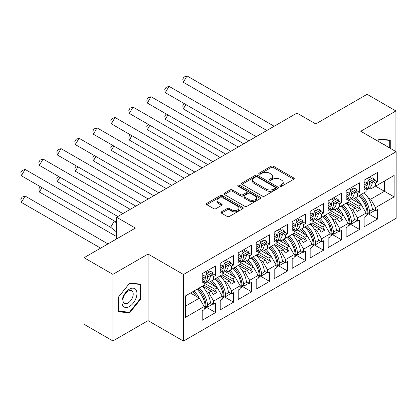 <?xml version="1.0" encoding="UTF-8"?>
<svg xmlns="http://www.w3.org/2000/svg" width="417" height="417" viewBox="0 0 417 417"><rect width="100%" height="100%" fill="white"/><g stroke="black" fill="none" stroke-linecap="round" stroke-linejoin="round"><path stroke-width="0.63" d="M280.161 186.217A1.121 0.646 0 0 0 281.746 186.217L293.771 179.274A1.6 0.923 0 0 0 294.24 178.622A1.6 0.923 0 0 0 293.771 177.965L273.396 166.201A1.6 0.923 0 0 0 271.133 166.201L259.103 173.144A1.121 0.646 0 0 0 258.775 173.602A1.121 0.646 0 0 0 259.103 174.061A1.121 0.646 0 0 0 260.688 174.061L262.246 173.164A5.124 2.955 0 0 1 269.491 173.164L271.186 174.144A5.124 2.955 0 0 1 272.687 176.235A5.124 2.955 0 0 1 271.186 178.325L269.632 179.227A1.121 0.646 0 0 0 269.304 179.68A1.121 0.646 0 0 0 269.632 180.139A1.121 0.646 0 0 0 271.217 180.139L272.77 179.242A5.124 2.955 0 0 1 280.016 179.242L281.715 180.222A5.124 2.955 0 0 1 283.216 182.312A5.124 2.955 0 0 1 281.715 184.403L280.161 185.304A1.121 0.646 0 0 0 279.833 185.758A1.121 0.646 0 0 0 280.161 186.217L280.161 185.304M395.921 151.574L395.921 110.958L367.085 94.31L315.763 123.943L296.967 113.085L116.588 217.226L116.588 238.936M112.898 340.944L148.071 320.637L148.071 254.047L112.898 274.36L112.898 340.944L84.062 324.301L84.062 257.711L135.384 228.083L116.588 217.226M112.898 274.36L84.062 257.711M221.432 211.82A1.6 0.923 0 0 0 220.963 212.477A1.6 0.923 0 0 0 221.432 213.129L227.15 216.428A1.6 0.923 0 0 0 229.413 216.428L242.772 208.719A1.6 0.923 0 0 0 243.241 208.062A1.6 0.923 0 0 0 242.772 207.411L222.397 195.646A1.6 0.923 0 0 0 220.134 195.646L206.775 203.36A1.6 0.923 0 0 0 206.306 204.012A1.6 0.923 0 0 0 206.775 204.664L213.681 208.651A1.6 0.923 0 0 0 215.943 208.651L221.662 205.352A1.6 0.923 0 0 0 222.131 204.7A1.6 0.923 0 0 0 221.662 204.043L218.237 202.068A4.285 2.471 0 0 1 216.981 200.316A4.285 2.471 0 0 1 219.623 198.033A4.285 2.471 0 0 1 224.294 198.57L237.706 206.316A4.285 2.471 0 0 1 238.962 208.062A4.285 2.471 0 0 1 236.319 210.35A4.285 2.471 0 0 1 231.649 209.814L229.413 208.521A1.6 0.923 0 0 0 227.15 208.521L221.432 211.82L221.432 213.129M148.071 254.047L183.48 274.49L396.15 151.705L396.15 218.294L183.48 341.08L183.48 274.49M395.921 110.958L360.741 131.266L396.15 151.705M262.356 196.105A1.6 0.923 0 0 0 264.623 196.105L277.983 188.39A1.6 0.923 0 0 0 278.447 187.739A1.6 0.923 0 0 0 277.983 187.082L257.602 175.317A1.6 0.923 0 0 0 255.34 175.317L241.98 183.032A1.6 0.923 0 0 0 241.511 183.683A1.6 0.923 0 0 0 241.98 184.34L262.356 196.105M238.524 186.462A1.121 0.646 0 0 1 239.66 186.618L239.66 185.289L260.375 197.246A1.6 0.923 0 0 1 260.844 197.903A1.6 0.923 0 0 1 260.375 198.555L247.02 206.269A1.6 0.923 0 0 1 244.753 206.269L224.377 194.504L224.377 193.196A1.6 0.923 0 0 0 223.908 193.848A1.6 0.923 0 0 0 224.377 194.504M224.377 193.196L230.095 189.897A1.6 0.923 0 0 1 232.358 189.897L240.625 194.666A1.6 0.923 0 0 0 242.887 194.666L246.676 192.477A1.6 0.923 0 0 0 247.145 191.82A1.6 0.923 0 0 0 246.676 191.168L238.076 186.201A1.121 0.646 0 0 1 237.747 185.742A1.121 0.646 0 0 1 238.441 185.148A1.121 0.646 0 0 1 239.66 185.289M214.791 278.989L216.694 277.889M204.591 283.351L214.791 289.242L217.33 287.777L207.124 281.882M232.785 268.6L234.688 267.5M222.584 272.963L232.785 278.853L235.318 277.388L225.112 271.493M250.773 258.212L252.676 257.112M240.578 262.58L250.773 268.465L253.312 267L243.106 261.11M268.767 247.823L270.669 246.723M258.566 252.191L268.767 258.076L271.305 256.611L261.099 250.721M286.76 237.435L288.663 236.34M276.56 241.803L286.76 247.693L289.294 246.228L279.088 240.333M304.749 227.051L306.651 225.951M294.553 231.414L304.749 237.304L307.287 235.84L297.081 229.944M322.742 216.663L324.645 215.563M312.541 221.026L322.742 226.916L325.281 225.451L315.075 219.561M340.736 206.274L342.638 205.174M330.535 210.642L340.736 216.527L343.269 215.063L333.063 209.172M358.724 195.886L360.627 194.786M348.523 200.254L358.724 206.144L361.263 204.674L351.057 198.784M343.269 215.063L348.117 223.455L339.579 228.38L334.736 219.994L337.275 218.529L328.393 213.4M331.234 233.885L341.539 239.832L341.539 230.377L339.579 231.513L339.579 228.38M341.539 239.832L328.163 247.557L328.163 238.102L330.123 236.971L330.123 233.843L321.59 238.769L316.743 230.377L319.281 228.912L310.399 223.788M313.245 244.273L323.55 250.221L323.55 240.765L321.59 241.896L321.59 238.769M323.55 250.221L310.17 257.946L310.17 248.49L312.13 247.359L312.13 244.226L303.597 249.157L298.754 240.765L301.288 239.301L292.411 234.172M295.252 254.657L305.557 260.609L305.557 251.154L303.597 252.285L303.597 249.157M305.557 260.609L292.181 268.334L292.181 258.879L294.141 257.748L294.141 254.615L285.603 259.541L280.761 251.154L283.299 249.689L274.417 244.56M277.258 265.045L287.563 270.998L287.563 261.542L285.603 262.674L285.603 259.541M287.563 270.998L274.188 278.723L274.188 269.267L276.148 268.131L276.148 265.003L267.615 269.929L262.767 261.542L265.306 260.078L256.424 254.949M259.27 275.434L269.575 281.381L269.575 271.931L267.615 273.062L267.615 269.929M269.575 281.381L256.194 289.106L256.194 279.651L258.154 278.52L258.154 275.392L249.621 280.318L244.779 271.926L247.317 270.461L238.435 265.337M241.276 285.822L251.581 291.77L251.581 282.314L249.621 283.445L249.621 280.318M251.581 291.77L238.206 299.495L238.206 290.039L240.166 288.908L240.166 285.781L231.628 290.706L226.785 282.314L229.324 280.849L220.442 275.726M223.283 296.211L233.593 302.158L233.593 292.703L231.628 293.834L231.628 290.706M233.593 302.158L220.212 309.883L220.212 300.428L222.172 299.297L222.172 296.164L213.64 301.095L208.792 292.703L211.33 291.238L202.453 286.109M205.294 306.594L215.599 312.547L215.599 303.091L213.64 304.222L213.64 301.095M215.599 312.547L202.219 320.272L202.219 310.816L204.179 309.685L204.179 306.552L185.497 317.342L185.497 295.898L204.179 285.113L204.179 281.981L202.219 283.117L202.219 273.661L215.599 265.937L215.599 275.392L213.64 276.523L213.64 279.651L222.172 274.725L222.172 271.597L220.212 272.728L220.212 263.273L233.593 255.548L233.593 265.003L231.628 266.135L231.628 269.262L240.166 264.336L240.166 261.209L238.206 262.34L238.206 252.884L251.581 245.16L251.581 254.615L249.621 255.746L249.621 258.879L258.154 253.948L258.154 250.82L256.194 251.951L256.194 242.496L269.575 234.771L269.575 244.226L267.615 245.363L267.615 248.49L276.148 243.564L276.148 240.432L274.188 241.563L274.188 232.107L287.563 224.388L287.563 233.843L285.603 234.974L285.603 238.102L294.141 233.176L294.141 230.043L292.181 231.18L292.181 221.724L305.557 213.999L305.557 223.455L303.597 224.586L303.597 227.713L312.13 222.787L312.13 219.66L310.17 220.791L310.17 211.336L323.55 203.611L323.55 213.066L321.59 214.197L321.59 217.33L330.123 212.399L330.123 209.271L328.163 210.403L328.163 200.947L341.539 193.222L341.539 202.678L339.579 203.809L339.579 206.941L348.117 202.01L348.117 198.883L346.152 200.014L346.152 190.559L359.532 182.834L359.532 192.289L357.572 193.425L357.572 196.553L366.105 191.627L366.105 188.494L364.145 189.626L364.145 180.17L377.526 172.45L377.526 181.906L375.566 183.037L375.566 186.164L394.133 175.448L394.133 196.887L375.566 207.609L370.718 199.217L384.443 191.294L384.443 181.041L394.133 175.448M367.215 213.108L377.526 219.061L377.526 209.605L375.566 210.736L375.566 207.609M377.526 219.061L364.145 226.785L364.145 217.33L366.105 216.194L366.105 213.066L357.572 217.992L352.73 209.605L355.263 208.14L346.386 203.011M349.227 223.496L359.532 229.449L359.532 219.994L357.572 221.125L357.572 217.992M359.532 229.449L346.152 237.169L346.152 227.713L348.117 226.582L348.117 223.455M213.64 279.651L208.792 282.45L207.437 281.663M206.154 291.181L208.792 292.703M211.33 291.238L213.233 294.532L216.694 292.536L214.791 289.242M217.33 287.777L222.172 296.164M231.628 269.262L226.785 272.061L225.43 271.279M224.148 280.792L226.785 282.314M229.324 280.849L231.227 284.149L234.688 282.147L232.785 278.853M235.318 277.388L240.166 285.781M249.621 258.879L244.779 261.673L243.419 260.891M242.136 270.404L244.779 271.926M247.317 270.461L249.22 273.761L252.676 271.764L250.773 268.465M253.312 267L258.154 275.392M267.615 248.49L262.767 251.284L261.412 250.502M260.13 260.015L262.767 261.542M265.306 260.078L267.208 263.372L270.669 261.376L268.767 258.076M271.305 256.611L276.148 265.003M285.603 238.102L280.761 240.901L279.406 240.114M278.123 249.632L280.761 251.154M283.299 249.689L285.202 252.983L288.663 250.987L286.76 247.693M289.294 246.228L294.141 254.615M303.597 227.713L298.754 230.512L297.394 229.731M296.112 239.243L298.754 240.765M301.288 239.301L303.195 242.595L306.651 240.599L304.749 237.304M307.287 235.84L312.13 244.226M321.59 217.33L316.743 220.124L315.388 219.342M314.105 228.855L316.743 230.377M319.281 228.912L321.184 232.212L324.645 230.21L322.742 226.916M325.281 225.451L330.123 233.843M339.579 206.941L334.736 209.735L333.381 208.953M332.099 218.466L334.736 219.994M337.275 218.529L339.177 221.823L342.638 219.827L340.736 216.527M357.572 196.553L352.73 199.352L351.369 198.565M350.087 208.078L352.73 209.605M355.263 208.14L357.166 211.435L360.627 209.438L358.724 206.144M361.263 204.674L366.105 213.066M394.133 196.887L375.561 186.164L370.718 188.964L369.363 188.176M368.081 197.694L370.718 199.217M148.071 320.637L183.48 341.08M185.497 306.151L199.336 298.165L190.454 293.036M199.336 298.165L204.179 306.552M364.145 186.738L364.239 186.686A17.941 10.357 -120 0 1 364.15 187.363L366.105 188.494M369.337 177.178L371.583 178.476M374.304 180.045L377.526 181.906M367.377 178.309L369.624 179.607M373.059 181.593L375.566 183.037M354.283 198.45L355.466 199.133M364.932 204.601L366.621 205.571M372.339 208.875L375.566 210.736M346.152 197.126L346.246 197.074A17.941 10.357 -120 0 1 346.157 197.752L348.117 198.883M351.343 187.561L353.59 188.859M356.316 190.433L359.532 192.289M349.383 188.698L351.63 189.996M355.07 191.976L357.572 193.425M336.295 208.839L337.473 209.522M346.939 214.984L348.628 215.959M354.346 219.259L357.572 221.125M202.219 280.224L202.313 280.172A17.941 10.357 -120 0 1 202.224 280.849L204.179 281.981M207.411 270.664L209.657 271.962M212.383 273.531L215.599 275.392M205.451 271.795L207.697 273.093M211.138 275.079L213.64 276.523M192.357 291.936L193.54 292.619M203.006 298.087L204.695 299.062M210.413 302.361L213.64 304.222M220.212 270.461L222.172 271.597M225.404 260.276L227.651 261.574M230.372 263.143L233.593 265.003M223.439 261.407L225.691 262.705M229.126 264.691L231.628 266.135M210.35 281.548L211.534 282.231M221 287.699L222.688 288.673M228.401 291.973L231.628 293.834M238.206 259.447L238.295 259.395A17.941 10.357 -120 0 1 238.206 260.078L240.166 261.209M243.392 249.887L245.639 251.185M248.365 252.759L251.581 254.615M241.433 251.018L243.679 252.316M247.119 254.302L249.621 255.746M228.344 271.165L229.522 271.842M238.993 277.31L240.677 278.285M246.395 281.584L249.621 283.445M256.194 249.064L256.288 249.006A17.941 10.357 -120 0 1 256.2 249.689L258.154 250.82M261.386 239.499L263.633 240.797M266.354 242.371L269.575 244.226M259.426 240.635L261.673 241.928M265.108 243.914L267.615 245.363M246.332 260.776L247.516 261.459M256.981 266.922L258.67 267.896M264.388 271.196L267.615 273.062M274.188 238.675L274.277 238.623A17.941 10.357 -120 0 1 274.188 239.301L276.148 240.432M279.38 229.115L281.626 230.413M284.347 231.982L287.563 233.843M277.414 230.247L279.666 231.544M283.101 233.525L285.603 234.974M264.326 250.388L265.504 251.07M274.975 256.533L276.664 257.508M282.377 260.813L285.603 262.674M292.181 228.287L292.27 228.235A17.941 10.357 -120 0 1 292.181 228.917L294.141 230.043M297.368 218.727L299.614 220.025M302.341 221.594L305.557 223.455M295.408 219.858L297.655 221.156M301.095 223.142L303.597 224.586M282.319 239.999L283.497 240.682M292.969 246.15L294.652 247.125M300.37 250.424L303.597 252.285M310.17 217.898L310.264 217.846A17.941 10.357 -120 0 1 310.175 218.529L312.13 219.66M315.361 208.338L317.608 209.636M320.329 211.21L323.55 213.066M313.402 209.47L315.648 210.767M319.083 212.753L321.59 214.197M300.308 229.611L301.491 230.293M310.957 235.761L312.646 236.736M318.364 240.036L321.59 241.896M328.163 207.51L328.252 207.458A17.941 10.357 -120 0 1 328.163 208.14L330.123 209.271M333.35 197.95L335.602 199.248M338.323 200.822L341.539 202.678M331.39 199.081L333.642 200.379M337.077 202.365L339.579 203.809M318.301 219.227L319.479 219.905M328.95 225.373L330.639 226.348M336.352 229.647L339.579 231.513M347.94 202.115L360.627 209.438M329.951 212.498L342.638 219.827M311.958 222.887L324.645 230.21M293.964 233.275L306.651 240.599M275.976 243.664L288.663 250.987M257.982 254.052L270.669 261.376M239.994 264.435L252.676 271.764M222 274.824L234.688 282.147M204.007 285.212L216.694 292.536M390.27 148.311L390.27 140.091L379.136 139.101L377.609 141.003M140.805 298.958L140.805 284.118L129.677 283.122L118.548 296.967L118.548 311.807L129.677 312.802L140.805 298.958L140.232 298.624M280.605 186.378L281.715 185.737A5.124 2.955 0 0 0 283.216 183.647L283.216 182.312M272.687 176.235L272.687 177.564A5.124 2.955 0 0 1 271.186 179.659L270.08 180.295M293.75 179.284L273.396 167.535A1.6 0.923 0 0 0 271.133 167.535L259.551 174.217M277.957 188.406L257.602 176.652A1.6 0.923 0 0 0 255.34 176.652L242.001 184.35L241.98 183.032M275.152 188.197A1.121 0.646 0 0 0 275.481 187.739A1.121 0.646 0 0 0 275.152 187.28L257.263 176.954A1.121 0.646 0 0 0 255.678 176.954L254.036 177.903A5.124 2.955 0 0 0 252.535 179.993A5.124 2.955 0 0 0 254.036 182.083L266.265 189.141A5.124 2.955 0 0 0 273.51 189.141L275.152 188.197L275.152 189.526A1.121 0.646 0 0 0 275.481 189.068L275.481 187.739M252.535 179.993L252.535 181.322A5.124 2.955 0 0 0 254.036 183.417L254.036 182.083M275.152 189.526L273.51 190.475A5.124 2.955 0 0 1 266.265 190.475L254.036 183.417M224.398 194.515L230.095 191.226L230.095 189.897M247.145 191.82L247.145 193.154A1.6 0.923 0 0 1 246.676 193.806L242.887 195.995A1.6 0.923 0 0 1 240.625 195.995L232.358 191.226A1.6 0.923 0 0 0 230.095 191.226M239.66 186.618L260.354 198.565M249.199 199.618A4.285 2.471 0 0 0 253.864 200.155A4.285 2.471 0 0 0 256.507 197.867A4.285 2.471 0 0 0 255.256 196.12L250.528 193.389A1.6 0.923 0 0 0 248.266 193.389L244.471 195.578A1.6 0.923 0 0 0 244.002 196.235A1.6 0.923 0 0 0 244.471 196.887L249.199 199.618L249.199 200.947A4.285 2.471 0 0 0 253.864 201.484A4.285 2.471 0 0 0 256.507 199.201L256.507 197.867M244.002 196.235L244.002 197.564A1.6 0.923 0 0 0 244.471 198.221L244.471 196.887M249.199 200.947L244.471 198.221M238.962 208.062L238.962 209.397A4.285 2.471 0 0 1 236.319 211.68A4.285 2.471 0 0 1 231.649 211.143L229.413 209.855A1.6 0.923 0 0 0 227.15 209.855L221.453 213.139M216.981 200.316L216.981 201.651A4.285 2.471 0 0 0 218.237 203.397L218.237 202.068M221.641 205.362L218.237 203.397M242.751 208.729L222.397 196.975A1.6 0.923 0 0 0 220.134 196.975L206.796 204.679M128.504 312.124L129.677 312.802M361.195 194.458A17.941 10.357 -120 0 1 369.483 211.356L369.681 213.452L367.961 212.686L367.768 210.59A15.497 8.945 -120 0 0 359.824 195.255M358.714 203.204A15.497 8.945 -120 0 0 354.575 198.283M185.862 104.516L183.324 108.915L243.763 143.802M184.22 103.572L182.776 105.772L183.324 108.915M364.14 192.763A17.941 10.357 60 0 1 372.428 209.657L373.059 209.292M355.951 197.491A17.941 10.357 60 0 1 361.174 204.627M366.105 213.306L367.179 212.686A17.941 10.357 -120 0 0 358.891 195.792M367.179 212.686L367.377 214.786L366.105 215.516M369.681 213.452L374.409 210.721L374.346 210.032M369.483 183.657A17.941 10.357 60 0 1 366.105 190.095L368.79 188.552A17.941 10.357 -120 0 0 372.428 181.958L369.483 183.657L369.681 181.786L367.961 180.566L367.768 182.438A15.497 8.945 60 0 1 367.179 184.976M266.828 130.49L183.324 82.279L186.993 75.92L274.167 126.252M186.993 75.92L183.996 77.015L182.776 79.136L183.324 82.279M364.145 182.766L365.657 181.895L367.377 183.115L367.179 184.986A17.941 10.357 60 0 1 366.105 188.807M367.377 183.115L364.145 184.981M372.428 181.958L374.216 180.926L374.409 179.055L369.681 181.786M374.409 179.055L372.694 177.835L367.961 180.566M385.058 145.304A10.602 6.119 120 0 0 383.197 144.23M377.63 141.014L378.907 139.429L389.692 140.388L389.692 147.978M388.978 139.976L389.692 140.388M135.937 298.41A10.602 6.119 120 0 0 133.195 288.168A10.602 6.119 120 0 0 122.952 297.248A10.602 6.119 120 0 0 125.699 307.491A10.602 6.119 120 0 0 135.937 298.41M132.528 297.441A7.256 4.191 120 0 0 131.709 290.758A7.256 4.191 120 0 0 123.635 296.643A7.256 4.191 120 0 0 124.454 303.326A7.256 4.191 120 0 0 132.528 297.441M118.663 311.244L118.663 296.868L129.447 283.451L140.232 284.415L140.232 298.791L129.447 312.208L118.548 311.176M139.518 284.003L140.232 284.415M343.207 204.846A17.941 10.357 -120 0 1 351.495 221.74L351.687 223.84L349.972 223.074L349.774 220.979A15.497 8.945 -120 0 0 341.831 205.644M340.72 213.593A15.497 8.945 -120 0 0 336.582 208.672M167.869 114.904L165.335 119.298L225.769 154.191M166.232 113.956L164.783 116.155L165.335 119.298M346.146 203.147A17.941 10.357 60 0 1 354.434 220.046L355.07 219.676M337.958 207.875A17.941 10.357 60 0 1 343.181 215.01M348.117 223.694L349.185 223.074A17.941 10.357 -120 0 0 340.897 206.18M349.185 223.074L349.383 225.175L348.117 225.905M351.687 223.84L356.42 221.109L356.353 220.421M325.213 215.235A17.941 10.357 -120 0 1 333.501 232.128L333.699 234.229L331.979 233.463L331.781 231.362A15.497 8.945 -120 0 0 323.837 216.027M322.732 223.981A15.497 8.945 -120 0 0 318.593 219.061M149.88 125.293L147.342 129.687L207.775 164.579M148.238 124.344L146.789 126.544L147.342 129.687M328.153 213.535A17.941 10.357 60 0 1 336.441 230.434L337.077 230.064M319.964 218.263A17.941 10.357 60 0 1 325.192 225.399M330.123 234.078L331.197 233.463A17.941 10.357 -120 0 0 322.909 216.569M331.197 233.463L331.39 235.558L330.123 236.293M333.699 234.229L338.427 231.498L338.364 230.81M307.22 225.623A17.941 10.357 -120 0 1 315.507 242.517L315.705 244.617L313.985 243.851L313.793 241.751A15.497 8.945 -120 0 0 305.849 226.415M304.738 234.364A15.497 8.945 -120 0 0 300.6 229.444M131.887 135.681L129.348 140.076L189.787 174.968M130.245 134.733L128.801 136.932L129.348 140.076M310.165 223.924A17.941 10.357 60 0 1 318.452 240.817L319.083 240.453M301.976 228.652A17.941 10.357 60 0 1 307.199 235.787M312.13 244.466L313.203 243.851A17.941 10.357 -120 0 0 304.916 226.952M313.203 243.851L313.402 245.947L312.13 246.682M315.705 244.617L320.433 241.886L320.371 241.193M289.231 236.012A17.941 10.357 -120 0 1 297.519 252.905L297.717 255.001L295.997 254.24L295.799 252.139A15.497 8.945 -120 0 0 287.855 236.804M286.745 244.753A15.497 8.945 -120 0 0 282.606 239.832M113.893 146.07L111.36 150.464L171.794 185.357M112.256 145.121L110.807 147.321L111.36 150.464M292.171 234.312A17.941 10.357 60 0 1 300.459 251.206L301.095 250.841M283.982 239.04A17.941 10.357 60 0 1 289.205 246.176M294.141 254.855L295.21 254.234A17.941 10.357 -120 0 0 286.922 237.341M295.21 254.234L295.408 256.335L294.141 257.065M297.717 255.001L302.445 252.275L302.377 251.581M271.238 246.395A17.941 10.357 -120 0 1 279.526 263.294L279.724 265.389L278.003 264.623L277.805 262.528A15.497 8.945 -120 0 0 269.862 247.192M268.757 255.141A15.497 8.945 -120 0 0 264.618 250.221M95.905 156.453L93.366 160.847L153.8 195.74M94.263 155.51L92.819 157.709L93.366 160.847M274.178 244.701A17.941 10.357 60 0 1 282.465 261.595L283.101 261.23M265.989 249.429A17.941 10.357 60 0 1 271.217 256.564M276.148 265.243L277.222 264.623A17.941 10.357 -120 0 0 268.934 247.729M277.222 264.623L277.414 266.724L276.148 267.453M279.724 265.389L284.451 262.658L284.389 261.97M348.117 200.488L350.801 198.94A17.941 10.357 -120 0 0 354.434 192.346L351.495 194.041L351.687 192.169L349.972 190.95L349.774 192.821A15.497 8.945 60 0 1 349.185 195.364A17.941 10.357 60 0 1 348.117 199.196M248.834 140.873L165.335 92.668L169.005 86.309L256.174 136.635M169.005 86.309L166.008 87.403L164.783 89.525L165.335 92.668M351.495 194.041A17.941 10.357 60 0 1 348.117 200.483M346.246 197.074L349.185 195.375L349.383 193.504L347.663 192.284L346.152 193.154M349.383 193.504L346.152 195.37M354.434 192.346L356.222 191.314L356.42 189.443L351.687 192.169M356.42 189.443L354.7 188.223L349.972 190.95M333.501 204.429A17.941 10.357 60 0 1 330.123 210.872L332.808 209.329A17.941 10.357 -120 0 0 336.441 202.73L333.501 204.429L333.699 202.558L331.979 201.338L331.781 203.209A15.497 8.945 60 0 1 331.197 205.753A17.941 10.357 60 0 1 330.123 209.584M230.841 151.262L147.342 103.051L151.011 96.697L238.185 147.024M151.011 96.697L148.014 97.792L146.789 99.908L147.342 103.051M328.252 207.458L331.197 205.763L331.39 203.892L329.675 202.672L328.163 203.543M331.39 203.892L328.163 205.753M336.441 202.73L338.229 201.698L338.427 199.826L333.699 202.558M338.427 199.826L336.707 198.607L331.979 201.338M312.13 221.265L314.819 219.712A17.941 10.357 -120 0 0 318.452 213.118L315.507 214.818L315.705 212.946L313.985 211.727L313.793 213.598A15.497 8.945 60 0 1 313.203 216.136A17.941 10.357 60 0 1 312.13 219.968M212.852 161.65L129.348 113.44L133.018 107.086L220.192 157.412M133.018 107.086L130.026 108.18L128.801 110.296L129.348 113.44M315.507 214.818A17.941 10.357 60 0 1 312.13 221.255M310.264 217.846L313.203 216.147L313.402 214.275L311.681 213.056L310.17 213.931M313.402 214.275L310.17 216.142M318.452 213.118L320.24 212.086L320.433 210.215L315.705 212.946M320.433 210.215L318.718 208.995L313.985 211.727M297.519 225.206A17.941 10.357 60 0 1 294.141 231.643L296.826 230.101A17.941 10.357 -120 0 0 300.459 223.507L297.519 225.206L297.717 223.335L295.997 222.115L295.799 223.986A15.497 8.945 60 0 1 295.215 226.525A17.941 10.357 60 0 1 294.141 230.356M194.859 172.039L111.36 123.828L115.029 117.469L202.198 167.801M115.029 117.469L112.032 118.569L110.807 120.685L111.36 123.828M292.27 228.235L295.21 226.535L295.408 224.664L293.688 223.444L292.181 224.32M295.408 224.664L292.181 226.53M300.459 223.507L302.247 222.475L302.445 220.603L297.717 223.335M302.445 220.603L300.725 219.384L295.997 222.115M279.526 235.589A17.941 10.357 60 0 1 276.148 242.032L278.832 240.489A17.941 10.357 -120 0 0 282.465 233.895L279.526 235.589L279.724 233.718L278.003 232.504L277.805 234.375A15.497 8.945 60 0 1 277.222 236.913M176.871 182.427L93.366 134.217L97.036 127.857L184.21 178.189M97.036 127.857L94.039 128.952L92.819 131.074L93.366 134.217M274.188 234.703L275.7 233.833L277.414 235.052L277.222 236.924A17.941 10.357 60 0 1 276.148 240.745M277.414 235.052L274.188 236.919M282.465 233.895L284.253 232.863L284.451 230.992L279.724 233.718M284.451 230.992L282.731 229.772L278.003 232.504M253.249 256.783A17.941 10.357 -120 0 1 261.537 273.677L261.73 275.778L260.015 275.012L259.817 272.916A15.497 8.945 -120 0 0 251.873 257.576M250.763 265.53A15.497 8.945 -120 0 0 246.624 260.609M77.911 166.842L75.373 171.236L135.812 206.128M76.269 165.893L74.825 168.093L75.373 171.236M256.189 255.084A17.941 10.357 60 0 1 264.477 271.983L265.108 271.613M248 259.812A17.941 10.357 60 0 1 253.223 266.948M258.154 275.632L259.228 275.012A17.941 10.357 -120 0 0 250.94 258.118M259.228 275.012L259.426 277.107L258.154 277.842M261.73 275.778L266.458 273.046L266.395 272.358M261.537 245.978A17.941 10.357 60 0 1 258.154 252.421L260.844 250.878A17.941 10.357 -120 0 0 264.477 244.279L261.537 245.978L261.73 244.107L260.015 242.887L259.817 244.758A15.497 8.945 60 0 1 259.228 247.302A17.941 10.357 60 0 1 258.154 251.133M158.877 192.81L75.373 144.605L79.042 138.246L166.216 188.573M79.042 138.246L76.05 139.341L74.825 141.462L75.373 144.605M256.288 249.006L259.228 247.312L259.426 245.441L257.706 244.221L256.194 245.092M259.426 245.441L256.194 247.302M264.477 244.279L266.265 243.247L266.458 241.38L261.73 244.107M266.458 241.38L264.743 240.161L260.015 242.887M235.256 267.172A17.941 10.357 -120 0 1 243.544 284.066L243.742 286.166L242.022 285.4L241.824 283.299A15.497 8.945 -120 0 0 233.88 267.964M232.769 275.918A15.497 8.945 -120 0 0 228.631 270.993M59.923 177.23L57.384 181.624L117.818 216.517M58.281 176.282L56.832 178.481L57.384 181.624M238.196 265.473A17.941 10.357 60 0 1 246.483 282.366L247.119 282.001M230.007 270.2A17.941 10.357 60 0 1 235.23 277.336M240.166 286.015L241.234 285.4A17.941 10.357 -120 0 0 232.947 268.501M241.234 285.4L241.433 287.495L240.166 288.23M243.742 286.166L248.469 283.435L248.402 282.747M243.544 256.366A17.941 10.357 60 0 1 240.166 262.804L242.85 261.266A17.941 10.357 -120 0 0 246.483 254.667L243.544 256.366L243.742 254.495L242.022 253.275L241.824 255.147A15.497 8.945 60 0 1 241.24 257.685M140.883 203.199L57.384 154.988L61.054 148.634L148.223 198.961M61.054 148.634L58.057 149.729L56.832 151.845L57.384 154.988M238.206 255.48L239.712 254.61L241.433 255.829L241.234 257.701A17.941 10.357 60 0 1 240.166 261.516M241.433 255.829L238.206 257.69M246.483 254.667L248.271 253.635L248.469 251.764L243.742 254.495M248.469 251.764L246.749 250.544L242.022 253.275M217.262 277.56A17.941 10.357 -120 0 1 225.55 294.454L225.748 296.555L224.028 295.789L223.835 293.688A15.497 8.945 -120 0 0 215.886 278.353M214.781 286.302A15.497 8.945 -120 0 0 210.642 281.381M41.929 187.619L39.391 192.013L116.588 236.58M40.287 186.67L38.844 188.87L39.391 192.013M220.202 275.861A17.941 10.357 60 0 1 228.49 292.755L229.126 292.39M212.018 280.589A17.941 10.357 60 0 1 217.241 287.725M222.172 296.404L223.246 295.783A17.941 10.357 -120 0 0 214.958 278.89M223.246 295.783L223.439 297.884L222.172 298.619M225.748 296.555L230.476 293.823L230.413 293.13M222.172 273.203L224.857 271.649A17.941 10.357 -120 0 0 228.49 265.056L225.55 266.755L225.748 264.884L224.028 263.664L223.835 265.535A15.497 8.945 60 0 1 223.246 268.074A17.941 10.357 60 0 1 222.172 271.905M122.895 213.587L39.391 165.377L43.06 159.023L130.234 209.35M43.06 159.023L40.063 160.118L38.844 162.234L39.391 165.377M220.212 270.466A17.941 10.357 -120 0 0 220.306 269.783L220.212 269.835M225.55 266.755A17.941 10.357 60 0 1 222.172 273.192M220.306 269.783L223.246 268.084L223.439 266.213L221.724 264.993L220.212 265.869M223.439 266.213L220.212 268.079M228.49 265.056L230.278 264.024L230.476 262.152L225.748 264.884M230.476 262.152L228.756 260.933L224.028 263.664M199.274 287.949A17.941 10.357 -120 0 1 207.562 304.843L207.755 306.938L206.04 306.177L205.842 304.076A15.497 8.945 -120 0 0 197.898 288.741M196.788 296.69A15.497 8.945 -120 0 0 192.649 291.77M107.972 243.909L25.072 196.042L21.397 202.401L100.633 248.146M25.072 196.042L22.075 197.137L20.85 199.258L21.397 202.401M202.214 286.25A17.941 10.357 60 0 1 210.502 303.143L211.138 302.778M194.025 290.977A17.941 10.357 60 0 1 199.248 298.113M204.179 306.792L205.253 306.172A17.941 10.357 -120 0 0 196.965 289.278M205.253 306.172L205.451 308.272L204.179 309.002M207.755 306.938L212.488 304.212L212.42 303.519M207.562 277.143A17.941 10.357 60 0 1 204.179 283.581L206.868 282.038A17.941 10.357 -120 0 0 210.502 275.444L207.562 277.143L207.755 275.272L206.04 274.052L205.842 275.924A15.497 8.945 60 0 1 205.253 278.462M116.588 222.24L114.336 220.947L116.588 223.189M110.667 227.301L21.397 175.766L25.072 169.406L114.336 220.947L110.667 227.301L116.588 231.998M25.072 169.406L22.075 170.506L20.85 172.622L21.397 175.766M202.219 276.252L203.731 275.382L205.451 276.601L205.253 278.473A17.941 10.357 60 0 1 204.179 282.293M205.451 276.601L202.219 278.467M210.502 275.444L212.289 274.412L212.488 272.541L207.755 275.272M212.488 272.541L210.767 271.321L206.04 274.052M281.715 185.737L281.715 184.403M269.632 180.139L269.632 179.227M271.186 179.659L271.186 178.325M259.103 174.061L259.103 173.144M271.133 167.535L271.133 166.201M273.396 167.535L273.396 166.201M293.771 179.274L293.771 177.965M255.34 176.652L255.34 175.317M257.602 176.652L257.602 175.317M277.983 188.39L277.983 187.082M266.265 190.475L266.265 189.141M273.51 190.475L273.51 189.141M232.358 191.226L232.358 189.897M240.625 195.995L240.625 194.666M242.887 195.995L242.887 194.666M246.676 193.806L246.676 192.477M260.375 198.555L260.375 197.246M227.15 209.855L227.15 208.521M229.413 209.855L229.413 208.521M231.649 211.143L231.649 209.814M221.662 205.352L221.662 204.043M206.775 204.664L206.775 203.36M220.134 196.975L220.134 195.646M222.397 196.975L222.397 195.646M242.772 208.719L242.772 207.411M369.483 211.356L372.428 209.657M367.179 184.986L364.239 186.686M351.495 221.74L354.434 220.046M333.501 232.128L336.441 230.434M315.507 242.517L318.452 240.817M297.519 252.905L300.459 251.206M279.526 263.294L282.465 261.595M277.222 236.924L274.277 238.623M261.537 273.677L264.477 271.983M243.544 284.066L246.483 282.366M241.234 257.701L238.295 259.395M225.55 294.454L228.49 292.755M207.562 304.843L210.502 303.143M205.253 278.473L202.313 280.172"/></g></svg>
